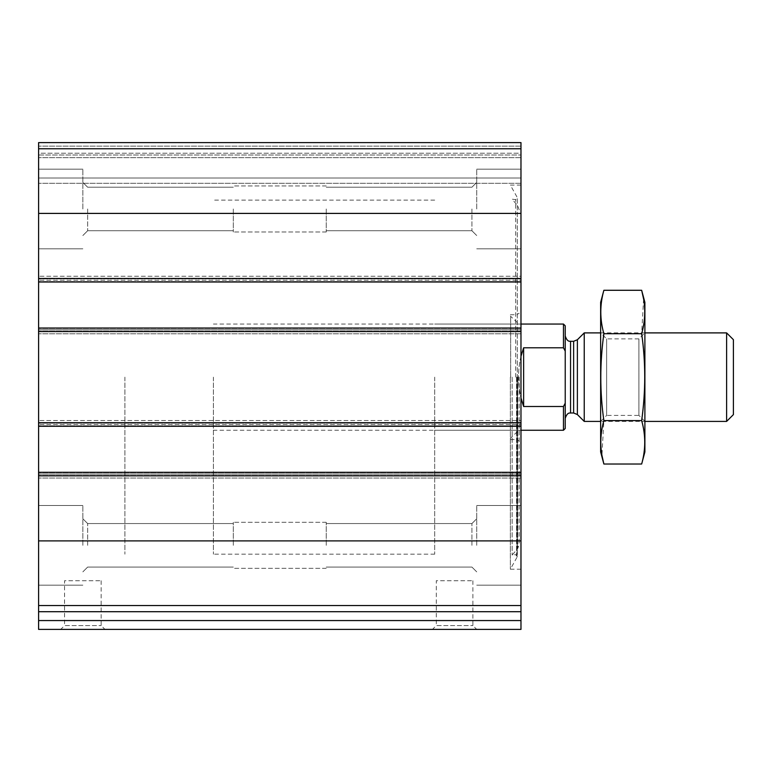 <?xml version="1.0" encoding="UTF-8"?>
<svg xmlns="http://www.w3.org/2000/svg" width="772" height="772" viewBox="0 0 772 772"><rect width="100%" height="100%" fill="white"/><g stroke="black" fill="none" stroke-linecap="round" stroke-linejoin="round"><path stroke-width="0.58" stroke-dasharray="3.86 2.9" d="M520.975 148.755L520.975 282.002L520.975 280.226L520.975 282.002L38.6 282.002L38.6 142.598L38.6 154.989L38.6 142.598L520.975 142.598L38.6 142.598L520.975 142.598L38.6 142.598L520.975 142.598L520.975 157.642L520.975 142.598L520.975 148.755L38.6 148.755M520.975 328.023L520.975 426.269L520.975 424.503L520.975 426.269L38.6 426.269L38.6 276.251L38.6 282.002L520.975 281.558L520.975 333.784L520.975 328.023L520.975 329.798L520.975 328.023L38.6 328.023M38.6 611.704L520.975 611.704L38.6 611.704L38.6 629.402L520.975 629.402L520.975 611.704L38.6 611.704L38.6 420.518L38.6 426.269L520.975 425.826L520.975 478.051L520.975 472.3L520.975 474.066L520.975 472.3L38.6 472.3M520.975 611.704L520.975 472.3M60.727 629.402L104.982 629.402L60.727 629.402L64.559 625.571L101.151 625.571L64.559 625.571L64.559 580.718L101.151 580.718L64.559 580.718M432.465 629.402L476.72 629.402L432.465 629.402L436.296 625.571L472.889 625.571L436.296 625.571L436.296 580.718L472.889 580.718L436.296 580.718M520.975 377.151L520.975 569.215L520.975 377.151M520.975 208.98L520.975 169.155L520.975 208.98M520.975 545.322L520.975 505.486L520.975 545.322M520.975 420.518L520.975 425.826L520.975 420.518L520.975 423.172L520.975 420.518L38.6 420.518L520.975 420.518M520.975 424.503L520.975 423.172L520.975 424.503L38.6 424.503L520.975 424.503M520.975 276.251L520.975 281.558L520.975 276.251L520.975 278.904L520.975 276.251L38.6 276.251L520.975 276.251M520.975 280.226L520.975 278.904L520.975 280.226L38.6 280.226L520.975 280.226M520.975 178.004L520.975 154.989L520.975 183.311L520.975 178.004L38.6 178.004L38.6 183.311L38.6 154.989L38.6 178.004L520.975 178.004M520.975 153.223L520.975 154.989L520.975 153.223L38.6 153.223L38.6 154.989L38.6 146.14L38.6 153.223L520.975 153.223M38.6 208.98L38.6 169.155L38.6 208.98M38.6 545.322L38.6 505.486L38.6 545.322M38.6 474.066L38.6 478.051L38.6 474.066L520.975 474.066L38.6 474.066M38.6 329.798L38.6 333.784L38.6 329.798L520.975 329.798L38.6 329.798M38.6 154.989L38.6 157.642L38.6 154.989L520.975 154.989L38.6 154.989M520.975 478.051L38.6 478.051L520.975 478.051M520.975 333.784L38.6 333.784L520.975 333.784M520.975 183.311L38.6 183.311L520.975 183.311M520.975 282.002L38.6 282.002M520.975 426.269L38.6 426.269M476.72 545.322L476.72 505.486L476.72 545.322M471.933 545.322L471.933 523.561L471.933 545.322M326.257 545.322L326.257 522.306L326.257 545.322M233.318 545.322L233.318 522.306L233.318 545.322M87.651 545.322L87.651 523.561L87.651 545.322M82.855 545.322L82.855 505.486L82.855 545.322M476.72 208.98L476.72 169.155L476.72 208.98M471.933 208.98L471.933 230.741L471.933 208.98M326.257 208.98L326.257 231.996L326.257 208.98M233.318 208.98L233.318 231.996L233.318 208.98M87.651 208.98L87.651 230.741L87.651 208.98M82.855 208.98L82.855 169.155L82.855 208.98M510.36 377.151L510.36 569.215L510.36 377.151M512.154 377.151L512.154 555.107L512.154 377.151M519.209 377.151L519.209 544.443L519.209 377.151M516.555 377.151L516.564 555.232L516.564 377.151M517.433 377.151L517.433 431.587L517.433 377.151M124.9 377.151L124.9 554.171L124.9 377.151M434.684 377.151L434.684 554.171L434.684 377.151M565.229 325.813L565.229 428.489M565.229 377.151L565.229 418.308L565.229 377.151M563.463 324.047L563.463 347.796L565.229 351.135M565.229 403.167L563.463 406.506L563.463 430.255M213.41 377.151L213.41 554.171L213.41 377.151M563.463 406.506L523.628 406.506C520.27 397.58 518.572 387.795 518.523 377.151C518.572 366.497 520.27 356.712 523.628 347.796L563.463 347.796M520.975 356.326C517.722 370.213 517.722 384.089 520.975 397.966M523.628 406.506L523.628 347.796M733.4 339.68L733.4 414.612M726.616 332.896L726.616 421.406M584.23 332.896L584.23 421.406M644.89 302.354L644.89 451.938M644.89 421.406L644.89 332.896L644.89 421.406L600.635 421.406L600.635 332.896L600.635 421.406L606.628 415.413L606.628 338.879L606.628 415.413L638.907 415.413L638.907 338.879L638.907 415.413L644.89 421.406M641.657 464.02C645.759 449.545 645.759 435.061 641.657 420.586C645.759 391.993 645.759 363.043 641.657 333.716L643.587 298.967M641.657 420.586L603.868 420.586L601.938 455.335M641.657 333.716L603.868 333.716C599.776 362.3 599.776 391.259 603.868 420.586M603.868 290.282C599.767 304.757 599.767 319.232 603.868 333.716M600.635 302.354L600.635 451.938M520.975 213.41L38.6 213.41M520.975 278.46L38.6 278.46M520.975 331.564L38.6 331.564M520.975 422.728L38.6 422.728M520.975 540.892L38.6 540.892M520.975 605.538L38.6 605.538M520.975 475.841L38.6 475.841M520.975 620.553L38.6 620.553M520.975 475.398L38.6 475.398L520.975 475.398M520.975 472.744L38.6 472.744L520.975 472.744M520.975 425.826L38.6 425.826L520.975 425.826M520.975 423.172L38.6 423.172L520.975 423.172M520.975 331.12L38.6 331.12L520.975 331.12M520.975 328.467L38.6 328.467L520.975 328.467M520.975 281.558L38.6 281.558L520.975 281.558M520.975 278.904L38.6 278.904L520.975 278.904M520.975 146.14L38.6 146.14L520.975 146.14M520.975 157.642L38.6 157.642L520.975 157.642M517.076 377.151L517.076 557.567L517.076 377.151M515.715 377.151L515.715 199.659L515.715 377.151M517.761 377.151L517.761 548.429L517.761 377.151M510.649 377.151L510.649 316.694L510.649 377.151M577.379 339.748L577.379 414.554M573.625 341.301L573.625 412.991M570.547 341.301L570.547 412.991M472.889 580.718L472.889 625.571L476.72 629.402M101.151 580.718L101.151 625.571L104.982 629.402M520.975 505.486L476.72 505.486L520.975 505.486M520.975 585.147L476.72 585.147L520.975 585.147M471.933 567.073L476.72 571.869L471.933 567.073L326.257 567.073L471.933 567.073M471.933 523.561L476.72 518.765L471.933 523.561L326.257 523.561L471.933 523.561M326.257 522.306L233.318 522.306L326.257 522.306M326.257 568.327L233.318 568.327L326.257 568.327M233.318 523.561L87.651 523.561L82.855 518.765L87.651 523.561L233.318 523.561M233.318 567.073L87.651 567.073L82.855 571.869L87.651 567.073L233.318 567.073M82.855 505.486L38.6 505.486L82.855 505.486M82.855 585.147L38.6 585.147L82.855 585.147M520.975 169.155L476.72 169.155L520.975 169.155M520.975 248.806L476.72 248.806L520.975 248.806M471.933 230.741L476.72 235.537L471.933 230.741L326.257 230.741L471.933 230.741M471.933 187.22L476.72 182.424L471.933 187.22L326.257 187.22L471.933 187.22M326.257 185.965L233.318 185.965L326.257 185.965M326.257 231.996L233.318 231.996L326.257 231.996M233.318 187.22L87.651 187.22L82.855 182.424L87.651 187.22L233.318 187.22M233.318 230.741L87.651 230.741L82.855 235.537L87.651 230.741L233.318 230.741M82.855 169.155L38.6 169.155L82.855 169.155M82.855 248.806L38.6 248.806L82.855 248.806M520.975 185.087L510.36 185.087L517.317 197.613L515.715 199.659L512.154 199.195L517.761 205.873L519.209 209.859M520.975 569.215L510.36 569.215L517.317 556.68L517.317 197.613L517.317 556.68L515.715 554.634L512.154 555.107L517.761 548.429L519.209 544.443M510.36 439.548L516.555 439.548L519.209 441.082M510.36 314.754L516.555 314.754L519.209 313.22M517.433 431.587L510.36 438.264M517.433 322.715L510.36 316.037M434.684 200.131L213.41 200.131M434.684 554.171L213.41 554.171M517.433 324.047L434.684 324.047M517.433 430.255L434.684 430.255M520.975 324.047L213.41 324.047M520.975 430.255L213.41 430.255M644.89 332.896L600.635 332.896L606.628 338.879L638.907 338.879L644.89 332.896"/><path stroke-width="1.16" d="M520.975 605.538L520.975 142.598L38.6 142.598L38.6 611.704L520.975 611.704L520.975 605.538L38.6 605.538M520.975 620.553L38.6 620.553L38.6 629.402L520.975 629.402L520.975 611.704M38.6 620.553L38.6 611.704M520.975 282.002L38.6 282.002M520.975 328.023L38.6 328.023M520.975 472.3L38.6 472.3M520.975 426.269L38.6 426.269M565.229 403.167L563.463 406.506L563.463 430.255L565.229 428.489L565.229 325.813L563.463 324.047L520.975 324.047M565.229 351.135L563.463 347.796L563.463 324.047M563.463 406.506L523.628 406.506L523.628 347.796L520.975 356.326M520.975 397.966L523.628 406.506M563.463 347.796L523.628 347.796M726.616 332.896L726.616 421.406L733.4 414.612L733.4 339.68L726.616 332.896L644.89 332.896M600.635 421.406L584.23 421.406L584.23 332.896L600.635 332.896M641.657 464.02L644.89 451.938L644.89 302.354L641.657 290.282C645.759 304.757 645.759 319.232 641.657 333.716C645.759 362.3 645.759 391.259 641.657 420.586C645.759 435.061 645.759 449.545 641.657 464.02L603.868 464.02C599.767 449.545 599.767 435.061 603.868 420.586C599.776 391.993 599.776 363.043 603.868 333.716C599.767 319.232 599.767 304.757 603.868 290.282L641.657 290.282L643.587 298.967M601.938 455.335L603.868 464.02L600.635 451.938L600.635 302.354L603.868 290.282M641.657 420.586L603.868 420.586M641.657 333.716L603.868 333.716M520.975 540.892L38.6 540.892M520.975 475.841L38.6 475.841M520.975 422.728L38.6 422.728M520.975 331.564L38.6 331.564M520.975 148.755L38.6 148.755M520.975 213.41L38.6 213.41M520.975 278.46L38.6 278.46M577.379 339.748L573.625 341.301L573.625 412.991L577.379 414.554L577.379 339.748L584.23 332.896M573.625 412.991L570.547 412.991L570.547 341.301C570.431 340.877 567.594 342.971 565.229 335.994M563.463 430.255L520.975 430.255M726.616 421.406L644.89 421.406M577.379 414.554L584.23 421.406M573.625 341.301L570.547 341.301M570.547 412.991C570.431 413.425 567.594 411.322 565.229 418.308"/></g></svg>

